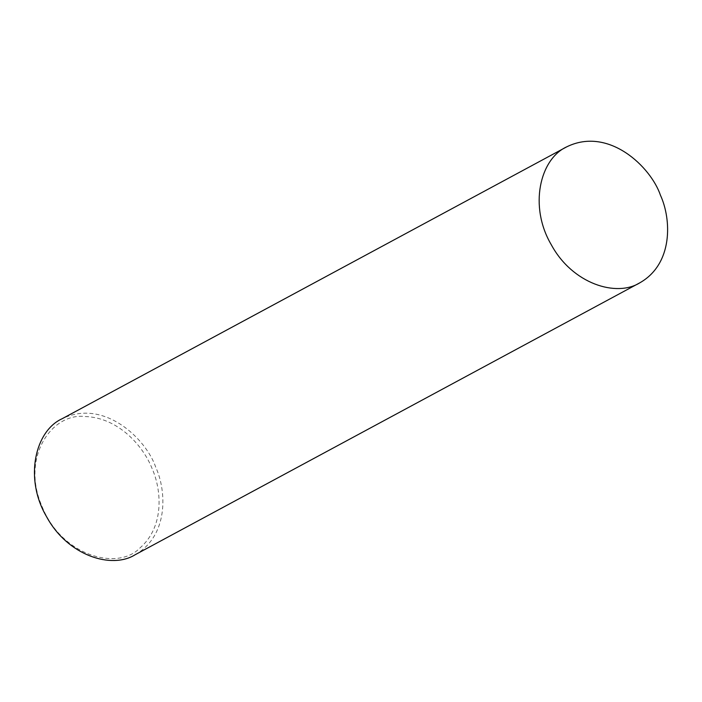 <?xml version="1.0" encoding="UTF-8"?>
<svg xmlns="http://www.w3.org/2000/svg" width="702" height="702" viewBox="0 0 702 702"><rect width="100%" height="100%" fill="white"/><g stroke="black" fill="none" stroke-linecap="round" stroke-linejoin="round"><path stroke-width="0.53" stroke-dasharray="3.51 2.63" d="M135.223 554.694C168.392 535.802 166.874 491.453 155.712 467.172C146.218 439.048 104.045 398.139 62.004 418.796M152.15 468.69C143.55 446.612 118.831 417.629 85.135 416.532C51.615 412.504 20.569 457.581 42.032 506.44C61.53 555.984 117.664 571.174 139.874 548.034C164.356 526.991 161.785 490.417 152.15 468.69"/><path stroke-width="1.05" d="M566.725 146.841L62.004 418.796C35.118 430.967 23.982 478.431 46.578 516.716C67.725 555.861 111.793 569.489 135.223 554.694L639.952 282.739C673.121 263.847 671.595 219.498 660.442 195.217C650.947 167.094 608.774 126.184 566.725 146.841C539.847 159.012 528.703 206.476 551.298 244.761C572.446 283.906 616.523 297.534 639.952 282.739"/></g></svg>
